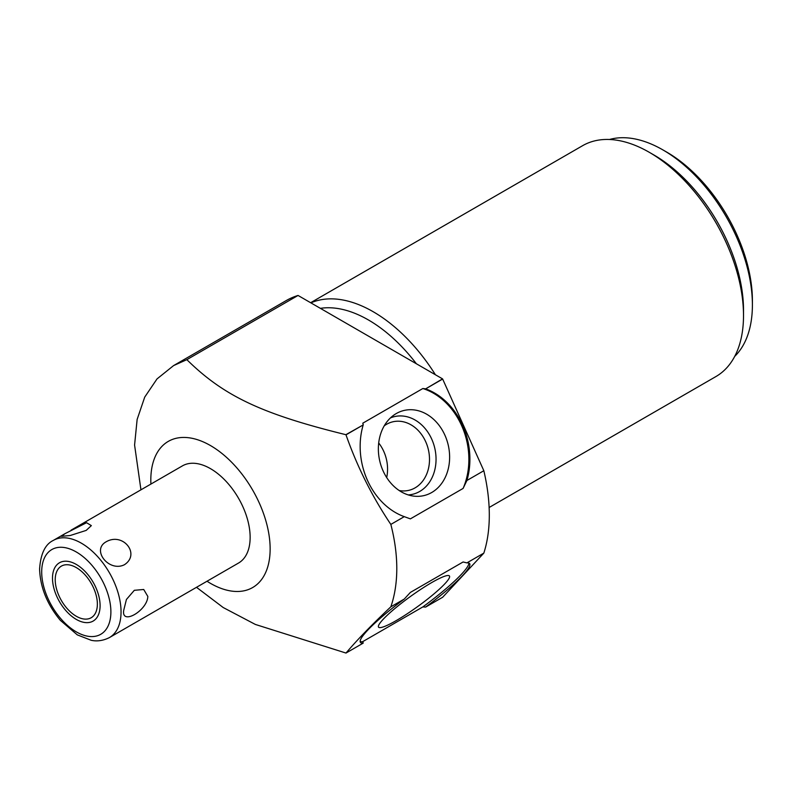 <?xml version="1.0" encoding="UTF-8"?>
<svg xmlns="http://www.w3.org/2000/svg" width="792" height="792" viewBox="0 0 792 792"><rect width="100%" height="100%" fill="white"/><g stroke="black" fill="none" stroke-linecap="round" stroke-linejoin="round"><path stroke-width="1.19" d="M150.916 484.06A84.378 48.718 60 0 1 150.817 480.011A84.378 48.718 60 0 1 210.474 445.559A84.378 48.718 60 0 1 270.141 548.906A84.378 48.718 60 0 1 207.009 581.239M71.092 530.155L182.427 465.874A56.103 32.393 60 0 1 225.661 480.902A56.103 32.393 60 0 1 250.143 537.362A56.103 32.393 60 0 1 238.531 563.043L109.425 637.58A56.103 32.393 -120 0 0 121.047 611.899A56.103 32.393 60 0 0 96.555 555.439A56.103 32.393 60 0 0 53.321 540.411L65.013 533.659L61.519 536.323L70.24 535.501L86.179 530.412L91.347 525.621L86.556 522.71L65.013 533.659M425.631 607.078L422.839 606.929L362.776 641.609L363.201 643.124A67.32 9.544 -35.8 0 1 360.439 642.401A67.32 9.544 -35.8 0 1 404.276 599.049L410.375 592.416L463.092 561.983L466.914 562.884A67.32 9.544 -35.8 0 1 469.626 563.617A67.32 9.544 -35.8 0 1 425.631 607.078L442.659 597.247L483.833 553.113A168.31 97.169 -120 0 0 483.833 470.725L442.659 379.041A168.31 97.169 -120 0 0 442.54 378.873L298.049 295.456L186.843 359.657L173.587 365.597L157.024 378.913L144.718 397.109L137.135 419.443L134.581 445.045L140.946 489.822M404.276 599.049L390.842 606.811C372.141 624.423 357.202 639.837 345.995 653.053L255.361 624.442L223.205 607.533L196.505 587.308M390.842 606.811C394.792 595.307 396.772 582.536 396.792 568.498C396.772 554.44 394.792 539.738 390.842 524.413C372.151 496.554 357.212 466.706 345.995 434.848L345.876 434.689C260.776 413.79 223.453 395.624 186.843 359.657M298.049 295.456A168.31 97.169 -120 0 0 286.15 300.613L173.587 365.597M468.874 563.062A67.32 9.544 -35.8 0 1 422.839 606.929M362.776 641.609A67.32 9.544 -35.8 0 1 360.152 641.51M396.267 620.562A43.718 6.197 144.2 0 0 433.858 593.98A43.718 6.197 144.2 0 0 449.312 575.843A43.718 6.197 144.2 0 0 431.719 582.566A43.718 6.197 144.2 0 0 395.04 608.385A43.718 6.197 144.2 0 0 378.447 626.977A43.718 6.197 144.2 0 0 396.267 620.562M483.833 470.725L466.914 480.487L463.092 488.436L410.375 518.869L404.276 516.651A67.32 54.133 -103 0 1 363.201 424.918L345.876 434.689M363.201 424.918L345.995 434.848M442.659 379.041L425.631 388.872A67.32 54.133 -103 0 1 466.914 480.487M442.54 378.873L425.631 388.872M483.833 553.113L466.914 562.884M404.276 516.651L390.842 524.413M363.201 643.124L345.995 653.053M363.251 424.661L362.776 423.195L422.839 388.525A67.32 54.133 -103 0 1 463.092 488.436M422.839 388.525L425.363 388.793M431.719 492.505A43.718 35.155 77 0 0 444.906 435.184A43.718 35.155 77 0 0 396.267 413.553A43.718 35.155 77 0 0 394.713 414.513A43.718 35.155 77 0 0 379.744 460.944A43.718 35.155 77 0 0 413.582 496.099A43.718 35.155 77 0 0 431.719 492.505M416.394 363.785A126.562 73.072 -120 0 0 320.394 308.355M435.412 374.755A133.294 76.963 -120 0 0 373.151 311.702A133.294 76.963 -120 0 0 310.9 302.871M489.129 507.494L715.909 376.566A133.294 76.963 -120 0 0 743.51 315.543A133.294 76.963 -120 0 0 649.262 152.292A133.294 76.963 -120 0 0 582.605 145.688L310.632 302.712M649.262 152.292L654.024 155.044A126.562 73.072 -120 0 1 743.51 310.048L743.51 315.543M752.4 304.92A126.562 73.072 -120 0 0 662.904 149.906L666.716 152.104A121.176 69.963 -120 0 1 752.4 300.524L752.4 304.92A126.562 73.072 60 0 1 734.719 356.38M662.904 149.906A126.562 73.072 -120 0 0 609.493 139.491M408.256 494.921A39.877 32.066 -103 0 0 419.72 491.456A39.877 32.066 77 0 0 432.561 441.104A39.877 32.066 77 0 0 390.456 417.909M384.249 425.819A35.185 28.294 -103 0 1 386.555 424.304A35.185 28.294 77 0 1 392.901 421.79A35.185 28.294 77 0 1 427.235 445.629A35.185 28.294 77 0 1 415.097 487.852A35.185 28.294 -103 0 1 408.751 490.357A35.185 28.294 -103 0 1 399.208 490.545M386.684 477.546A35.185 28.294 77 0 0 378.695 442.985M123.71 610.355L126.423 599.475L134.323 590.307L143.718 589.486L147.827 596.435C147.411 610.513 121.176 625.799 123.71 610.355M106.019 541.867C91.238 550.173 109.118 572.408 124.403 564.736C140.808 554.123 122.928 531.877 106.019 541.867M55.222 579.754A29.799 17.206 -120 0 0 68.231 609.751A29.799 17.206 -120 0 0 91.199 617.73A29.799 17.206 -120 0 0 97.366 604.088A29.799 17.206 -120 0 0 84.358 574.101A29.799 17.206 -120 0 0 61.4 566.112A29.799 17.206 -120 0 0 55.222 579.754M52.49 578.18A33.66 19.434 -120 0 0 67.191 612.058A33.66 19.434 -120 0 0 93.129 621.077A33.66 19.434 -120 0 0 100.099 605.662A33.66 19.434 -120 0 0 85.407 571.794A33.66 19.434 -120 0 0 59.469 562.775A33.66 19.434 -120 0 0 52.49 578.18M41.699 571.953A48.926 28.245 -120 0 0 76.299 631.867A48.926 28.245 -120 0 0 110.89 611.899A48.926 28.245 60 0 0 76.299 551.984A48.926 28.245 60 0 0 41.699 571.953M109.425 637.58C99.96 642.352 92.931 640.609 91.278 640.312L77.339 634.897L60.35 620.344C47.104 604.355 40.194 587.248 39.6 569.022C40.61 553.826 45.184 544.282 53.321 540.411"/></g></svg>
